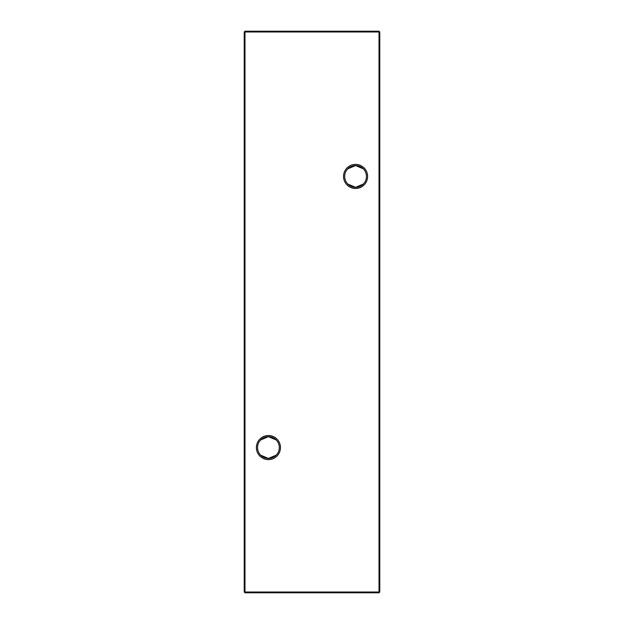 <?xml version="1.0" encoding="UTF-8"?>
<svg xmlns="http://www.w3.org/2000/svg" width="624" height="624" viewBox="0 0 624 624"><rect width="100%" height="100%" fill="white"/><g stroke="black" fill="none" stroke-linecap="round" stroke-linejoin="round"><path stroke-width="0.94" d="M260.629 439.967L268.429 436.675A10.881 10.881 0 0 0 257.54 447.556A10.881 10.881 0 0 0 268.429 458.445L260.629 455.153M268.429 459.607A12.043 12.043 0 0 1 256.386 447.556A12.043 12.043 0 0 1 268.429 435.513A12.043 12.043 0 0 1 280.472 447.556A12.043 12.043 0 0 1 268.429 459.607M347.771 168.847L355.571 165.555A10.881 10.881 0 0 0 344.69 176.444A10.881 10.881 0 0 0 355.571 187.325L347.771 184.033M355.571 188.487A12.043 12.043 0 0 1 343.528 176.444A12.043 12.043 0 0 1 355.571 164.393A12.043 12.043 0 0 1 367.614 176.444A12.043 12.043 0 0 1 355.571 188.487M363.371 184.033L355.571 187.325A10.881 10.881 0 0 0 366.46 176.444A10.881 10.881 0 0 0 355.571 165.555L363.371 168.847M276.229 455.153L268.429 458.445A10.881 10.881 0 0 0 279.31 447.556A10.881 10.881 0 0 0 268.429 436.675L276.229 439.967M379.782 31.972L379.782 592.028L379.002 592.028L379.002 31.972L244.998 31.972L244.998 592.028L379.002 592.028L379.002 592.8L244.998 592.8L244.998 592.028L244.218 592.028L244.218 31.972L244.998 31.2L379.002 31.2L379.782 31.972L379.002 31.972L379.002 31.2M379.002 592.8L379.782 592.028M244.218 592.028L244.998 592.8M244.218 31.972L244.998 31.972L244.998 31.2"/></g></svg>
